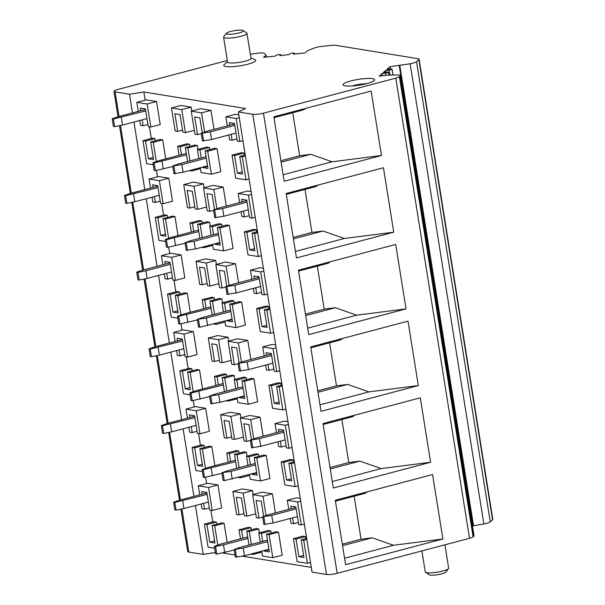 <?xml version="1.0" encoding="UTF-8"?>
<svg xmlns="http://www.w3.org/2000/svg" width="605" height="605" viewBox="0 0 605 605"><rect width="100%" height="100%" fill="white"/><g stroke="black" fill="none" stroke-linecap="round" stroke-linejoin="round"><path stroke-width="0.91" d="M223.351 384.992L190.991 393.053L192.224 400.722L191.036 400.525L189.804 392.857L190.991 393.053M189.804 392.857L195.347 390.883L223.124 383.532M222.542 552.955L235.05 554.989M242.325 556.177L311.295 567.392M212.718 521.949L210.85 510.257M206.577 483.607L205.556 477.201M200.437 445.257L198.561 433.566M194.296 406.908L193.267 400.51M188.155 368.558L186.279 356.867M182.007 330.217L180.986 323.811M175.866 291.867L173.998 280.175M169.725 253.518L168.697 247.12M163.584 215.168L161.709 203.477M157.444 176.826L156.415 170.429M151.295 138.477L149.427 126.785M145.155 100.127L143.846 91.975L245.532 108.514L238.34 111.948L252.784 114.292A7.903 1.437 170.9 0 0 263.47 113.158L395.806 78.143A7.903 1.437 170.9 0 0 399.398 76.699L400.094 76.094A7.903 1.437 170.9 0 0 400.336 75.648A7.903 1.437 170.9 0 0 397.296 75.005L388.523 75.126L379.161 76.124L382.186 73.485L382.549 75.761M305.434 536.559L302.855 536.143L293.44 538.639L296.011 539.055L305.434 536.559L305.767 538.669M221.536 522.917L224.107 523.333L214.692 525.828L212.121 525.405L221.536 522.917M214.692 548.236L208.09 547.162L204.407 524.149L213.822 521.661L216.393 522.077L216.734 524.187M227.155 542.36L224.107 523.333M258.736 528.967L256.165 528.551L246.749 531.039L249.321 531.455L258.736 528.967L259.356 532.861M251.355 529.821L251.022 527.711L248.443 527.295L239.028 529.783L241.599 530.199L242.885 538.193M278.519 532.188L275.948 531.765L266.533 534.26L269.104 534.676L278.519 532.188L282.21 555.193L272.795 557.681L269.104 534.676M270.806 530.933L268.234 530.509L258.819 533.005L261.39 533.421L270.806 530.933L271.146 533.035M300.239 498.369L296.715 497.794L287.299 500.29L288.751 509.334M217.966 484.983L208.551 487.479L198.266 485.807L207.681 483.312L217.966 484.983L221.649 507.996L212.234 510.484L209.663 510.068L206.842 492.425L201.692 491.593L202.115 494.217M272.379 493.839L262.094 492.16L252.678 494.656L262.963 496.327L272.379 493.839L275.426 512.858M252.595 490.617L242.302 488.946L232.887 491.434L243.18 493.113L252.595 490.617L253.215 494.512M293.145 459.868L290.574 459.452L281.159 461.94L283.73 462.356L293.145 459.868L293.486 461.978M209.254 446.218L211.826 446.641L202.41 449.129L199.839 448.713L209.254 446.218M202.41 471.537L195.808 470.463L192.118 447.458L201.533 444.962L204.112 445.386L204.445 447.488M214.873 465.661L211.826 446.641M246.454 452.268L243.876 451.852L234.46 454.347L237.031 454.763L246.454 452.268L247.074 456.162M239.073 453.122L238.733 451.012L236.162 450.596L226.746 453.092L229.318 453.508L230.596 461.502M266.238 455.489L263.667 455.073L254.251 457.561L256.822 457.985L266.238 455.489L269.921 478.502L260.505 480.99L256.822 457.985M258.516 454.234L255.945 453.818L246.53 456.306L249.101 456.73L258.516 454.234L258.857 456.344M287.95 421.677L284.433 421.103L275.018 423.591L276.462 432.643M205.685 408.292L196.27 410.78L185.977 409.109L195.392 406.62L205.685 408.292L209.368 431.297L199.952 433.793L197.381 433.369L194.553 415.733L189.41 414.894L189.834 417.518M260.097 417.14L249.804 415.469L240.389 417.957L250.682 419.636L260.097 417.14L263.145 436.167M240.306 413.926L230.021 412.247L220.606 414.743L230.891 416.414L240.306 413.926L240.934 417.821M280.864 383.169L278.292 382.753L268.877 385.249L271.448 385.665L280.864 383.169L281.196 385.279M196.965 369.526L199.537 369.942L190.121 372.438L187.55 372.014L196.965 369.526M190.129 394.846L183.519 393.772L179.836 370.759L189.252 368.271L191.823 368.687L192.163 370.797M202.584 388.97L199.537 369.942M234.165 375.576L231.594 375.16L222.179 377.649L224.75 378.065L234.165 375.576L234.793 379.471M226.784 376.431L226.451 374.321L223.88 373.905L214.465 376.393L217.036 376.809L218.314 384.803M253.949 378.798L251.377 378.375L241.962 380.87L244.533 381.286L253.949 378.798L257.639 401.803L248.224 404.291L244.533 381.286M246.235 377.543L243.664 377.119L234.248 379.615L236.82 380.031L246.235 377.543L246.575 379.645M275.668 344.979L272.144 344.404L262.729 346.899L264.181 355.944M193.396 331.593L183.981 334.089L173.696 332.417L183.111 329.922L193.396 331.593L197.086 354.606L187.671 357.094L185.092 356.678L182.271 339.034L177.129 338.203L177.545 340.827M247.808 340.449L237.523 338.777L228.108 341.265L238.393 342.937L247.808 340.449L250.856 359.468M228.024 337.227L217.732 335.556L208.317 338.044L218.609 339.723L228.024 337.227L228.645 341.122M268.575 306.478L266.003 306.062L256.588 308.55L259.159 308.966L268.575 306.478L268.915 308.588M184.684 292.828L187.255 293.251L177.84 295.739L175.268 295.323L184.684 292.828M177.84 318.147L171.238 317.073L167.555 294.068L176.97 291.572L179.541 291.996L179.874 294.106M190.303 312.271L187.255 293.251M221.884 298.885L219.312 298.462L209.897 300.957L212.468 301.373L221.884 298.885L222.504 302.772M214.503 299.732L214.162 297.63L211.591 297.206L202.176 299.702L204.747 300.118L206.033 308.111M241.667 302.099L239.096 301.683L229.681 304.171L232.252 304.595L241.667 302.099L245.35 325.112L235.935 327.6L232.252 304.595M233.953 300.844L231.382 300.428L221.959 302.916L224.538 303.339L233.953 300.844L234.286 302.954M263.387 268.287L259.863 267.712L250.447 270.201L251.899 279.253M181.114 254.902L171.699 257.39L161.406 255.718L170.822 253.23L181.114 254.902L184.797 277.907L175.382 280.402L172.811 279.986L169.982 262.343L164.84 261.504L165.263 264.128M235.526 263.75L225.234 262.078L215.819 264.574L226.111 266.245L235.526 263.75L238.574 282.777M215.743 260.536L205.45 258.857L196.035 261.352L206.32 263.024L215.743 260.536L216.363 264.43M256.293 229.779L253.722 229.363L244.307 231.859L246.878 232.275L256.293 229.779L256.633 231.889M172.402 216.136L174.974 216.552L165.558 219.048L162.979 218.624L172.402 216.136M165.558 241.455L158.949 240.382L155.266 217.369L164.681 214.881L167.252 215.297L167.593 217.407M178.021 235.579L174.974 216.552M209.595 222.186L207.023 221.77L197.608 224.258L200.179 224.674L209.595 222.186L210.222 226.081M202.221 223.041L201.881 220.931L199.31 220.515L189.894 223.003L192.466 223.419L193.744 231.42M229.386 225.408L226.815 224.984L217.392 227.48L219.97 227.896L229.386 225.408L233.069 248.413L223.653 250.909L219.97 227.896M221.664 224.152L219.093 223.729L209.678 226.225L212.249 226.641L221.664 224.152L222.005 226.255M251.098 191.588L247.581 191.014L238.166 193.509L239.61 202.554M168.825 178.203L159.41 180.698L149.125 179.027L158.54 176.531L168.825 178.203L172.516 201.215L163.1 203.703L160.529 203.288L157.701 185.644L152.558 184.812L152.974 187.437M223.237 187.058L212.952 185.387L203.537 187.875L213.822 189.546L223.237 187.058L226.285 206.078M203.454 183.837L193.169 182.165L183.754 184.654L194.039 186.332L203.454 183.837L204.082 187.732M191.172 107.145L180.88 105.467L171.465 107.962L181.757 109.634L191.172 107.145L191.793 111.04M210.956 110.36L200.671 108.688L191.248 111.184L201.541 112.855L210.956 110.36L214.004 129.387M156.544 101.511L147.128 103.999L136.836 102.328L146.259 99.84L156.544 101.511L160.227 124.517L150.811 127.012L148.24 126.596L145.419 108.953L140.269 108.114L140.693 110.738M238.816 114.897L235.292 114.322L225.877 116.81L227.329 125.863M217.097 148.709L214.525 148.293L205.11 150.781L207.681 151.205L217.097 148.709L220.787 171.722L211.372 174.21L207.681 151.205M209.383 147.454L206.812 147.038L197.396 149.526L199.968 149.949L209.383 147.454L209.723 149.564M197.313 145.495L194.742 145.071L185.327 147.567L187.898 147.983L197.313 145.495L197.933 149.382M189.932 146.342L189.599 144.24L187.021 143.816L177.605 146.312L180.177 146.728L181.462 154.721M160.113 139.437L162.684 139.861L153.269 142.349L150.698 141.933L160.113 139.437M153.269 164.757L146.667 163.683L142.984 140.678L152.399 138.182L154.971 138.606L155.311 140.715M165.732 158.881L162.684 139.861M244.012 153.088L241.433 152.672L232.018 155.16L234.589 155.576L244.012 153.088L244.344 155.198M207.152 494.406L174.792 502.46L176.025 510.128L174.837 509.939L173.605 502.263L174.792 502.46M173.605 502.263L179.148 500.297L206.925 492.946M176.025 510.128L183.935 508.54L182.71 500.872M208.385 502.074L183.935 508.54M296.193 508.888L271.743 515.354L262.646 516.753L268.181 514.779L295.958 507.429M271.743 515.354L272.976 523.03L297.426 516.557M272.976 523.03L263.878 524.422L262.646 516.753M265.066 524.611L263.833 516.942M216.794 554.112L215.607 553.915L214.374 546.247L215.561 546.436L216.794 554.112L234.248 549.998M214.374 546.247L219.917 544.273L247.687 536.922M247.921 538.382L223.479 544.855L215.561 546.436M223.479 544.855L224.705 552.524M268.938 549.272L244.488 555.738L235.39 557.137L234.165 549.469L243.263 548.069L267.712 541.604M234.165 549.469L239.701 547.495L267.478 540.144M244.488 555.738L243.263 548.069M236.578 557.326L235.353 549.658M306.652 538.435L301.161 539.894L303.733 540.31L306.826 539.494M293.44 538.639L297.131 561.644L307.416 563.315L310.509 562.499M307.416 563.315L303.733 540.31M303.649 555.42L298.84 556.691L296.011 539.055M298.84 556.691L303.982 557.53L301.161 539.894M217.77 545.037L214.692 525.828M216.393 522.077L206.978 524.573L204.407 524.149M214.609 540.938L209.799 542.209L206.978 524.573M209.799 542.209L214.949 543.048L212.121 525.405M250.72 554.097L253.003 554.467L261.882 552.115M253.003 554.467L252.852 553.53M251.393 544.402L249.321 531.455M248.988 545.037L246.749 531.039M240.48 538.836L239.028 529.783M251.022 527.711L241.599 530.199M261.731 551.178L262.502 556.01L272.795 557.681M260.263 542.05L258.819 533.005M269.021 549.786L264.211 551.064L264.135 550.542M262.668 541.414L261.39 533.421M264.211 551.064L269.361 551.896L266.533 534.26M290.211 518.462L290.982 523.295L293.561 523.718L298.363 522.44M287.299 500.29L297.592 501.961L300.677 501.144M297.592 501.961L301.275 524.974L304.368 524.149M291.156 508.699L290.733 506.075L295.875 506.914L298.704 524.55L301.275 524.974M292.616 517.827L293.561 523.718M209.33 507.958L204.52 509.228L201.949 508.813L201.178 503.98M203.575 503.345L204.52 509.228M198.266 485.807L199.71 494.852M208.551 487.479L212.234 510.484M252.678 494.656L256.361 517.661L258.932 518.084L262.699 517.086M262.963 496.327L266.041 515.543M258.932 518.084L256.104 500.441L261.254 501.28L263.674 516.383M232.887 491.434L236.57 514.447L239.149 514.863L243.951 513.592M243.18 493.113L246.863 516.118L255.734 513.774M239.149 514.863L236.321 497.227L241.463 498.059L244.291 515.702L246.863 516.118M194.87 417.707L162.511 425.761L163.736 433.437L162.556 433.24L161.323 425.572L162.511 425.761M161.323 425.572L166.859 423.598L194.636 416.248M163.736 433.437L171.654 431.849L170.421 424.181M196.096 425.375L171.654 431.849M283.911 432.197L259.462 438.663L250.364 440.054L255.9 438.08L283.677 430.73M259.462 438.663L260.687 446.331L285.137 439.865M260.687 446.331L251.589 447.723L250.364 440.054M252.777 447.919L251.551 440.251M204.505 477.413L203.318 477.224L202.093 469.548L203.28 469.745L204.505 477.413L221.967 473.299M202.093 469.548L207.628 467.582L235.405 460.231M235.64 461.691L203.28 469.745M211.19 468.157L212.423 475.825M256.656 472.581L224.296 480.635L223.109 480.438L221.876 472.77L230.981 471.378L255.423 464.905M221.876 472.77L227.42 470.796L255.189 463.445M232.207 479.047L230.981 471.378M224.296 480.635L223.063 472.966M294.37 461.744L288.872 463.196L291.444 463.611L294.537 462.795M281.159 461.94L284.842 484.945L295.134 486.624L298.227 485.807M295.134 486.624L291.444 463.611M291.36 478.729L286.558 479.999L283.73 462.356M286.558 479.999L291.701 480.839L288.872 463.196M205.488 468.346L202.41 449.129M204.112 445.386L194.689 447.874L192.118 447.458M202.327 464.239L197.517 465.517L194.689 447.874M197.517 465.517L202.66 466.349L199.839 448.713M238.43 477.398L240.722 477.768L249.593 475.424M240.722 477.768L240.571 476.831M239.111 467.703L237.031 454.763M236.706 468.338L234.46 454.347M228.198 462.137L226.746 453.092M238.733 451.012L229.318 453.508M249.441 474.486L250.22 479.319L260.505 480.99M247.982 465.358L246.53 456.306M256.739 473.095L251.93 474.365L251.846 473.851M250.387 464.723L249.101 456.73M251.93 474.365L257.072 475.205L254.251 457.561M277.929 441.771L278.701 446.603L281.272 447.019L286.082 445.749M275.018 423.591L285.303 425.27L288.396 424.445M285.303 425.27L288.993 448.275L292.079 447.458M278.867 432.008L278.451 429.384L283.594 430.215L286.415 447.859L288.993 448.275M280.334 441.136L281.272 447.019M197.041 431.267L192.239 432.537L189.66 432.114L188.889 427.289M191.293 426.654L192.239 432.537M185.977 409.109L187.429 418.153M196.27 410.78L199.952 433.793M240.389 417.957L244.072 440.969L246.651 441.385L250.417 440.387M250.682 419.636L253.76 438.844M246.651 441.385L243.823 423.75L248.965 424.581L251.385 439.691M220.606 414.743L224.289 437.748L226.86 438.171L231.67 436.893M230.891 416.414L234.581 439.427L243.452 437.075M226.86 438.171L224.039 420.528L229.182 421.367L232.002 439.003L234.581 439.427M182.589 341.016L150.229 349.07L151.454 356.738L150.267 356.549L149.042 348.873L150.229 349.07M149.042 348.873L154.577 346.907L182.355 339.556M151.454 356.738L159.365 355.15L158.139 347.482M183.814 348.684L159.365 355.15M271.622 355.498L247.18 361.964L238.075 363.363L243.618 361.389L271.388 354.038M247.18 361.964L248.405 369.64L272.855 363.166M248.405 369.64L239.308 371.031L238.075 363.363M240.495 371.22L239.262 363.552M192.224 400.722L209.678 396.608M198.909 391.465L200.134 399.134M244.367 395.882L219.925 402.355L210.82 403.747L209.595 396.078L218.692 394.679L243.142 388.213M209.595 396.078L215.13 394.105L242.907 386.754M219.925 402.355L218.692 394.679M212.007 403.936L210.782 396.267M282.089 385.045L276.591 386.504L279.162 386.92L282.255 386.103M268.877 385.249L272.56 408.254L282.845 409.925L285.938 409.109M282.845 409.925L279.162 386.92M279.079 402.03L274.269 403.301L271.448 385.665M274.269 403.301L279.419 404.14L276.591 386.504M193.199 391.647L190.121 372.438M191.823 368.687L182.407 371.183L179.836 370.759M190.038 387.548L185.236 388.818L182.407 371.183M185.236 388.818L190.378 389.658L187.55 372.014M226.149 400.707L228.433 401.077L237.311 398.725M228.433 401.077L228.289 400.139M226.822 391.011L224.75 378.065M224.417 391.647L222.179 377.649M215.909 385.445L214.465 376.393M226.451 374.321L217.036 376.809M237.16 397.787L237.931 402.62L248.224 404.291M235.7 388.66L234.248 379.615M244.45 396.396L239.648 397.674L239.565 397.152M238.098 388.024L236.82 380.031M239.648 397.674L244.791 398.506L241.962 380.87M265.64 365.072L266.419 369.905L268.991 370.328L273.793 369.05M262.729 346.899L273.021 348.571L276.114 347.754M273.021 348.571L276.704 371.583L279.797 370.759M266.586 355.309L266.162 352.685L271.305 353.524L274.133 371.16L276.704 371.583M268.045 364.437L268.991 370.328M184.759 354.568L179.95 355.838L177.378 355.422L176.607 350.59M179.012 349.955L179.95 355.838M173.696 332.417L175.14 341.462M183.981 334.089L187.671 357.094M228.108 341.265L231.791 364.27L234.362 364.694L238.128 363.696M238.393 342.937L241.471 362.153M234.362 364.694L231.541 347.051L236.684 347.89L239.104 362.992M208.317 338.044L212.007 361.056L214.578 361.472L219.381 360.202M218.609 339.723L222.292 362.728L231.171 360.383M214.578 361.472L211.75 343.837L216.893 344.668L219.721 362.312L222.292 362.728M170.3 264.317L145.858 270.79L137.94 272.371L139.173 280.047L137.985 279.85L136.753 272.182L137.94 272.371M136.753 272.182L142.296 270.208L170.065 262.857M139.173 280.047L147.083 278.459L145.858 270.79M171.533 271.985L147.083 278.459M259.341 278.807L234.891 285.273L225.794 286.664L231.329 284.69L259.106 277.347M234.891 285.273L236.124 292.941L260.566 286.475M236.124 292.941L227.019 294.332L225.794 286.664M228.206 294.529L226.981 286.861M179.942 324.023L178.755 323.834L177.522 316.165L178.709 316.354L179.942 324.023L197.396 319.916M177.522 316.165L183.058 314.192L210.835 306.841M211.069 308.3L178.709 316.354M186.62 314.766L187.852 322.435M232.086 319.19L199.726 327.245L198.538 327.048L197.306 319.38L206.411 317.988L230.853 311.514M197.306 319.38L202.849 317.406L230.626 310.055M207.636 325.656L206.411 317.988M199.726 327.245L198.493 319.576M269.8 308.353L264.309 309.805L266.881 310.221L269.966 309.405M256.588 308.55L260.271 331.563L270.564 333.234L273.657 332.417M270.564 333.234L266.881 310.221M266.79 325.339L261.988 326.609L259.159 308.966M261.988 326.609L267.13 327.449L264.309 309.805M180.918 314.955L177.84 295.739M179.541 291.996L170.126 294.484L167.555 294.068M177.757 310.857L172.947 312.127L170.126 294.484M172.947 312.127L178.089 312.959L175.268 295.323M213.86 324.008L216.151 324.378L225.022 322.034M216.151 324.378L216 323.441M214.541 314.313L212.468 301.373M212.136 314.948L209.897 300.957M203.628 308.747L202.176 299.702M214.162 297.63L204.747 300.118M224.879 321.096L225.65 325.929L235.935 327.6M223.411 311.968L221.959 302.916M232.169 319.705L227.359 320.975L227.276 320.461M225.816 311.333L224.538 303.339M227.359 320.975L232.501 321.815L229.681 304.171M253.359 288.381L254.13 293.213L256.702 293.629L261.511 292.359M250.447 270.201L260.732 271.879L263.825 271.055M260.732 271.879L264.423 294.885L267.516 294.068M254.297 278.618L253.881 275.993L259.023 276.825L261.852 294.469L264.423 294.885M255.764 287.746L256.702 293.629M172.47 277.876L167.668 279.147L165.097 278.731L164.318 273.899M166.723 273.263L167.668 279.147M161.406 255.718L162.858 264.771M171.699 257.39L175.382 280.402M215.819 264.574L219.509 287.579L222.08 287.995L225.846 286.997M226.111 266.245L229.189 285.454M222.08 287.995L219.252 270.359L224.395 271.191L226.815 286.301M196.035 261.352L199.718 284.358L202.289 284.781L207.099 283.503M206.32 263.024L210.011 286.036L218.881 283.685M202.289 284.781L199.468 267.138L204.611 267.977L207.439 285.613L210.011 286.036M158.018 187.626L125.658 195.68L126.884 203.348L125.696 203.159L124.471 195.483L125.658 195.68M124.471 195.483L130.007 193.517L157.784 186.166M126.884 203.348L134.802 201.76L133.569 194.092M159.244 195.294L134.802 201.76M247.052 202.108L222.61 208.574L213.504 209.973L219.048 207.999L246.825 200.648M222.61 208.574L223.835 216.25L248.284 209.776M223.835 216.25L214.737 217.641L213.504 209.973M215.924 217.83L214.692 210.162M167.653 247.332L166.466 247.135L165.241 239.467L166.428 239.663L167.653 247.332L185.107 243.218M165.241 239.467L170.776 237.493L198.553 230.142M198.788 231.602L166.428 239.663M174.338 238.075L175.563 245.743M219.796 242.492L195.355 248.965L186.249 250.357L185.024 242.688L194.122 241.289L218.571 234.823M185.024 242.688L190.56 240.714L218.337 233.364M195.355 248.965L194.122 241.289M187.437 250.546L186.211 242.877M257.518 231.654L252.02 233.114L254.592 233.53L257.685 232.713M244.307 231.859L247.989 254.864L258.282 256.535L261.368 255.718M258.282 256.535L254.592 233.53M254.508 248.64L249.699 249.91L246.878 232.275M249.699 249.91L254.849 250.75L252.02 233.114M168.636 238.257L165.558 219.048M167.252 215.297L157.837 217.792L155.266 217.369M165.468 234.158L160.665 235.428L157.837 217.792M160.665 235.428L165.808 236.268L162.979 218.624M201.578 247.316L203.87 247.687L212.741 245.335M203.87 247.687L203.719 246.749M202.251 237.621L200.179 224.674M199.854 238.257L197.608 224.258M191.339 232.055L189.894 223.003M201.881 220.931L192.466 223.419M212.589 244.397L213.361 249.23L223.653 250.909M211.13 235.269L209.678 226.225M219.88 243.006L215.077 244.284L214.994 243.762M213.535 234.634L212.249 226.641M215.077 244.284L220.22 245.116L217.392 227.48M241.077 211.69L241.849 216.514L244.42 216.938L249.23 215.66M238.166 193.509L248.451 195.181L251.544 194.364M248.451 195.181L252.134 218.193L255.227 217.369M242.015 201.919L241.592 199.295L246.742 200.134L249.562 217.77L252.134 218.193M243.475 211.047L244.42 216.938M160.189 201.178L155.379 202.448L152.808 202.032L152.036 197.2M154.441 196.565L155.379 202.448M149.125 179.027L150.577 188.072M159.41 180.698L163.1 203.703M203.537 187.875L207.22 210.88L209.791 211.304L213.565 210.306M213.822 189.546L216.9 208.763M209.791 211.304L206.97 193.66L212.113 194.5L214.533 209.602M183.754 184.654L187.437 207.666L190.008 208.082L194.818 206.812M194.039 186.332L197.722 209.338L206.6 206.993M190.008 208.082L187.179 190.446L192.329 191.278L195.15 208.922L197.722 209.338M171.465 107.962L175.147 130.967L177.726 131.391L182.529 130.12M181.757 109.634L185.44 132.646L194.311 130.294M177.726 131.391L174.898 113.748L180.04 114.587L182.869 132.223L185.44 132.646M191.248 111.184L194.939 134.189L197.51 134.605L201.276 133.607M201.541 112.855L204.619 132.064M197.51 134.605L194.681 116.969L199.832 117.801L202.251 132.911M147.907 124.486L143.098 125.757L140.526 125.341L139.755 120.508M142.152 119.873L143.098 125.757M136.836 102.328L138.288 111.38M147.128 103.999L150.811 127.012M228.788 134.991L229.56 139.823L232.138 140.239L236.941 138.968M225.877 116.81L236.169 118.489L239.255 117.672M236.169 118.489L239.852 141.494L242.945 140.678M229.734 125.227L229.31 122.603L234.453 123.435L237.281 141.078L239.852 141.494M231.193 134.355L232.138 140.239M200.308 167.706L201.079 172.538L211.372 174.21M198.841 158.578L197.396 149.526M207.598 166.314L202.788 167.585L202.705 167.071M201.246 157.943L199.968 149.949M202.788 167.585L207.938 168.424L205.11 150.781M189.297 170.618L191.581 170.988L200.459 168.644M191.581 170.988L191.43 170.05M189.97 160.922L187.898 147.983M187.565 161.558L185.327 147.567M179.057 155.356L177.605 146.312M189.599 144.24L180.177 146.728M156.347 161.565L153.269 142.349M154.971 138.606L145.555 141.094L142.984 140.678M153.186 157.466L148.376 158.737L145.555 141.094M148.376 158.737L153.526 159.569L150.698 141.933M245.229 154.963L239.739 156.415L242.31 156.831L245.403 156.014M232.018 155.16L235.708 178.172L245.993 179.844L249.086 179.027M245.993 179.844L242.31 156.831M242.227 171.949L237.417 173.219L234.589 155.576M237.417 173.219L242.56 174.058L239.739 156.415M207.515 165.8L183.065 172.266L173.968 173.658L172.743 165.989L181.84 164.598L206.29 158.132M172.743 165.989L178.278 164.016L206.055 156.665M183.065 172.266L181.84 164.598M175.155 173.854L173.93 166.186M155.372 170.633L154.184 170.444L152.952 162.775L154.139 162.964L155.372 170.633L172.826 166.526M152.952 162.775L158.495 160.801L186.264 153.451M186.499 154.91L154.139 162.964M162.057 161.376L163.282 169.045M234.77 125.416L210.321 131.882L201.223 133.274L206.759 131.3L234.536 123.957M210.321 131.882L211.553 139.551L236.003 133.085M211.553 139.551L202.456 140.942L201.223 133.274M203.643 141.139L202.41 133.471M145.729 110.927L113.369 118.988L114.602 126.657L113.415 126.46L112.182 118.792L113.369 118.988M112.182 118.792L117.725 116.818L145.502 109.467M114.602 126.657L122.513 125.069L121.287 117.4M146.962 118.603L122.513 125.069M400.336 75.648L474.048 535.811A7.903 1.437 -9.1 0 1 473.798 536.264L473.11 536.869A7.903 1.437 -9.1 0 1 469.51 538.314L337.174 573.328A7.903 1.437 -9.1 0 1 326.496 574.463L312.051 572.118L238.34 111.948M333.317 488.008L430.601 462.265L420.286 397.84L322.994 423.583L333.317 488.008M321.028 411.317L418.32 385.574L407.997 321.149L310.713 346.892L321.028 411.317M308.747 334.618L406.031 308.875L395.715 244.45L298.424 270.193L308.747 334.618M296.458 257.927L393.749 232.184L383.434 167.759L286.142 193.502L296.458 257.927M284.176 181.228L381.468 155.485L371.145 91.06L273.853 116.81L284.176 181.228M345.599 564.707L442.89 538.964L432.567 474.539L335.276 500.282L345.599 564.707M354.167 496.206L361.056 539.229L372.166 537.815L393.515 545.264L442.89 538.964M393.515 545.264L344.555 558.218M367.227 491.827L365.042 493.332L335.42 501.167M372.166 537.815L342.543 545.649M361.056 539.229L342.309 544.19M341.885 419.515L348.775 462.538L359.884 461.116L381.226 468.565L430.601 462.265M381.226 468.565L332.274 481.519M354.938 415.136L352.76 416.633L323.138 424.476M359.884 461.116L330.262 468.958M348.775 462.538L330.027 467.499M329.596 342.816L336.486 385.839L347.595 384.425L368.944 391.874L418.32 385.574M368.944 391.874L319.992 404.828M342.657 338.437L340.471 339.942L310.849 347.777M347.595 384.425L317.98 392.259M336.486 385.839L317.746 390.8M317.315 266.124L324.204 309.147L335.314 307.726L356.663 315.175L406.031 308.875M356.663 315.175L307.703 328.129M330.368 261.746L328.19 263.243L298.567 271.085M335.314 307.726L305.691 315.568M324.204 309.147L305.457 314.108M305.026 189.425L311.923 232.449L323.032 231.034L344.374 238.483L393.749 232.184M344.374 238.483L295.421 251.438M318.086 185.047L315.901 186.552L286.286 194.387M323.032 231.034L293.41 238.869M311.923 232.449L293.175 237.41M292.744 112.734L299.634 155.757L310.743 154.335L332.092 161.785L381.468 155.485M332.092 161.785L283.132 174.739M305.805 108.355L303.619 109.853L273.997 117.695M310.743 154.335L281.121 162.178M299.634 155.757L280.886 160.718M385.945 75.398L385.582 73.122L382.186 73.485M385.582 73.122A2.367 0.431 -9.1 0 0 388.508 72.229A2.367 0.431 -9.1 0 0 386.761 72.093L383.358 72.456L385.718 70.399L385.998 72.169M389.923 75.088L389.113 70.036L385.718 70.399M389.113 70.036A2.367 0.431 -9.1 0 0 392.04 69.144A2.367 0.431 -9.1 0 0 390.286 69.008L386.89 69.371L389.915 66.724L390.278 69.008M472.467 525.957L483.849 523.938A7.903 1.437 -9.1 0 0 490.254 521.873L492.568 519.846A7.903 1.437 -9.1 0 0 492.818 519.4L419.106 59.229A7.903 1.437 170.9 0 1 418.864 59.676L416.55 61.702A7.903 1.437 -9.1 0 1 410.145 63.767L389.915 66.724M294.363 54.049L294.257 53.384L293.38 54.155L305.018 52.915L307.68 50.661L314.033 48.135A7.903 1.437 -9.1 0 1 322.185 46.351L331.109 45.405A7.903 1.437 170.9 0 1 335.873 45.337L418.032 58.7A7.903 1.437 170.9 0 1 419.106 59.229M294.257 53.384A2.367 0.431 -9.1 0 0 294.332 53.255A2.367 0.431 -9.1 0 0 292.253 53.149A2.367 0.431 -9.1 0 0 289.727 53.868L288.842 54.639L279.782 55.599L280.659 54.836A2.367 0.431 -9.1 0 0 280.735 54.7A2.367 0.431 -9.1 0 0 278.655 54.601A2.367 0.431 -9.1 0 0 276.13 55.312L275.245 56.083L263.606 57.324L266.034 55.199L266.329 57.036M250.357 54.405A7.903 1.437 170.9 0 1 256.089 53.384L258.751 53.096A7.903 1.437 170.9 0 1 264.521 53.406L266.034 55.199M132.51 112.908L129.515 94.244L115.071 91.892A7.903 1.437 170.9 0 1 113.997 91.363A7.903 1.437 170.9 0 1 117.839 89.472L227.336 60.5M180.918 509.145L187.709 551.533A7.903 1.437 -9.1 0 0 188.783 552.062L181.878 508.956M188.783 552.062L203.227 554.414L195.392 505.508M193.933 496.38L183.111 428.816M181.644 419.689L170.822 352.125M169.362 342.99L158.54 275.426M157.073 266.298L146.251 198.735M144.792 189.599L133.97 122.036M203.227 554.414L215.38 552.494M143.846 91.975L129.515 94.244M425.527 572.277L429.066 574.75A8.689 1.581 170.9 0 0 441.801 573.82A8.689 1.581 -9.1 0 0 445.93 572.05L448.517 568.594A11.85 2.163 -9.1 0 1 442.898 571.007A11.85 2.163 170.9 0 1 425.527 572.277A11.85 2.163 170.9 0 1 425.262 571.914L421.897 550.913M448.517 568.594A11.85 2.163 -9.1 0 0 448.66 568.171L444.917 544.818M227.533 61.755L224.281 64.485A16.191 2.949 -9.1 0 0 229.998 66.762A16.191 2.949 -9.1 0 0 247.831 64.206A16.191 2.949 -9.1 0 0 254.879 59.585L250.939 58.012M366.842 83.566A15.995 2.912 -9.1 0 0 374.435 80.306A15.995 2.912 -9.1 0 0 367.727 78.446A15.995 2.912 -9.1 0 0 350.817 80.957A15.995 2.912 -9.1 0 0 343.39 85.282A15.995 2.912 -9.1 0 0 366.842 83.566M223.593 37.147L227.586 62.073A11.85 2.163 -9.1 0 0 245.222 61.165A11.85 2.163 -9.1 0 0 250.984 58.33L246.991 33.404A11.85 2.163 170.9 0 1 241.229 36.239A11.85 2.163 170.9 0 1 225.204 37.941A11.85 2.163 170.9 0 1 223.593 37.147A11.85 2.163 170.9 0 1 223.737 36.724L226.323 33.267A8.689 1.581 170.9 0 1 230.452 31.498A8.689 1.581 170.9 0 1 242.204 30.25A8.689 1.581 170.9 0 1 243.187 30.568A8.689 1.581 170.9 0 1 239.156 32.912A8.689 1.581 170.9 0 1 227.404 34.167A8.689 1.581 170.9 0 1 226.323 33.267M243.187 30.568L246.727 33.041A11.85 2.163 170.9 0 1 246.991 33.404M366.35 83.694A11.654 2.125 -9.1 0 0 353.668 85.532A11.654 2.125 -9.1 0 0 352.133 85.971M326.496 574.463L252.784 114.292M337.174 573.328L263.47 113.158M469.51 538.314L395.806 78.143M473.11 536.869L399.398 76.699M473.798 536.264L400.094 76.094M472.974 525.904L399.27 65.733M473.533 525.821L399.829 65.65M410.145 63.767L483.849 523.938M490.254 521.873L416.55 61.702M492.568 519.846L418.864 59.676M280.765 55.501L280.659 54.836M266.079 55.123L266.382 57.029L266.071 55.153M180.434 499.949L169.589 432.257M168.152 423.258L157.308 355.566M155.863 346.567L145.026 278.867M143.582 269.868L132.737 202.176M131.293 193.177L120.456 125.485M119.011 116.478L115.071 91.892M388.97 75.096L388.508 72.229M392.985 75.05L392.04 69.144M294.461 54.042L294.332 53.255M280.856 55.486L280.735 54.7M179.488 500.206L168.636 432.454M167.199 423.508L156.347 355.755M154.918 346.816L144.066 279.064M142.629 270.117L131.777 202.365M130.347 193.426L119.495 125.674M118.058 116.727L113.997 91.363"/></g></svg>
